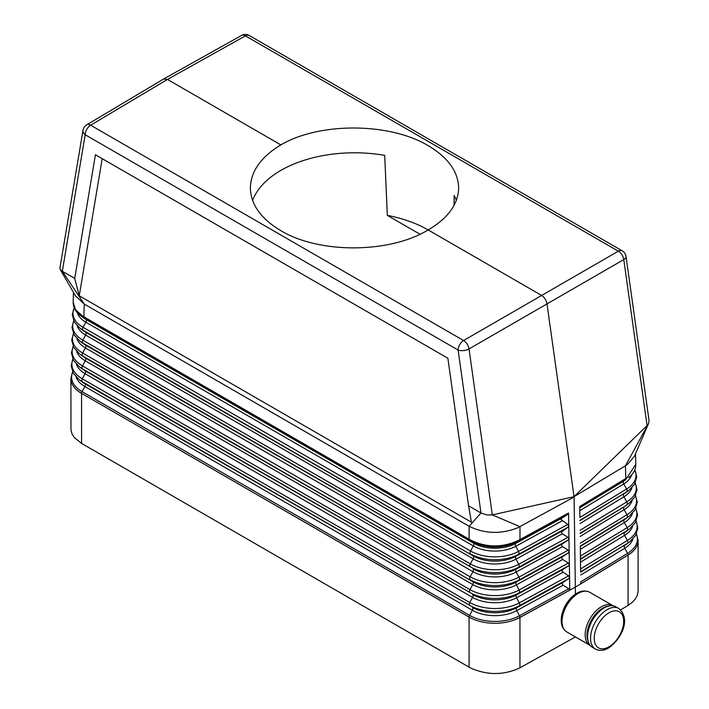 <?xml version="1.0" encoding="UTF-8"?>
<svg xmlns="http://www.w3.org/2000/svg" width="709" height="709" viewBox="0 0 709 709"><rect width="100%" height="100%" fill="white"/><g stroke="black" fill="none" stroke-linecap="round" stroke-linejoin="round"><path stroke-width="1.06" d="M575.433 594.16L574.086 497.018L517.712 527.806C500.846 534.373 484.646 533.868 469.119 526.282L84.238 304.064L62.321 271.272L60.23 269.447L75.384 295.759L84.238 304.064L83.857 316.79A2.606 1.507 -60 0 0 84.309 317.96L469.562 540.382A2.606 1.507 -60 0 1 469.119 539.212L82.678 316.108L75.517 309.789L73.169 302.123L73.461 292.383M84.309 317.96L80.454 315.532C75.588 311.871 73.16 307.396 73.169 302.123M419.994 234.245L387.336 215.385A104.152 60.132 0 0 1 428.147 229.929L541.534 295.396C544.441 297.319 546.258 300.129 546.976 303.807L574.042 496.672L492.028 514.964L486.64 514.885L480.977 512.979L458.111 350.06A7.808 3.66 -8 0 0 469.03 348.925L623.778 259.583L647.069 425.56L574.042 496.672L625.427 465.786L648.62 423.415L634.387 456.312L627.412 464.475L625.427 465.786L625.808 478.504L626.96 477.804L635.831 464.235L635.512 453.663M579.785 507.804L623.681 481.101A30.381 17.539 180 0 0 625.701 479.736L623.681 481.101A2.606 1.542 -121.3 0 0 623.725 483.955L626.596 489.015L579.873 517.446L579.732 507.431L625.347 479.674A2.606 1.542 -121.3 0 0 625.808 478.504L579.714 506.545L579.732 507.431M387.336 215.385L384.703 155.377A104.152 60.132 0 0 0 252.608 200.479M82.678 316.108L83.21 317.331L85.878 319.351A2.606 1.507 -60 0 1 85.833 322.214L83.033 327.319A2.606 1.507 -60 0 0 82.988 330.172L473.187 555.945L85.683 332.22A30.647 17.698 180 0 1 83.077 330.509L80.064 328.258A34.457 19.896 180 0 0 82.988 330.172L85.683 332.22A2.606 1.507 -60 0 1 85.638 335.082L82.838 340.187A2.606 1.507 -60 0 0 82.793 343.041L85.488 345.088A30.921 17.849 180 0 1 82.864 343.369L79.851 341.109A34.732 20.047 180 0 0 82.793 343.041L470.306 566.766A2.606 1.507 -60 0 1 470.351 563.912A34.67 20.012 0 0 0 518.722 564.275L567.98 537.289L562.033 533.602L561.306 532.131L567.82 527.283L568.76 525.883L568.964 538.751L568.024 540.152L562.193 543.954L561.501 545.212L562.237 546.462L568.184 550.149L569.167 551.611L568.228 553.011L562.397 556.813L561.696 558.08L562.441 559.321L568.379 563.017L569.371 564.391L568.432 565.871L562.388 569.868L561.989 571.383L568.583 575.876L569.557 577.268M72.548 371.826L70.9 378.5A36.451 21.048 180 0 0 81.57 393.38L81.579 443.409L469.083 667.134L469.083 617.034C471.52 618.372 471.52 618.399 469.092 617.105L81.57 393.38C79.293 391.944 79.293 391.917 81.579 393.3L81.579 393.309A2.606 1.507 -60 0 1 82.067 391.652A35.76 20.65 180 0 1 72.655 372.057M70.9 378.5L70.98 430.15L72.026 433.908L74.259 437.471L81.579 443.409M575.433 636.939L520.051 667.763A190.748 112.97 121.3 0 1 519.954 667.816L519.954 617.486L575.433 587.087L628.085 555.058L575.433 587.087L519.954 617.406A2.606 1.462 -118.7 0 0 519.475 615.758L568.786 588.736L562.84 585.049L562.104 583.799L562.804 582.541L568.636 578.73L569.575 577.33L569.77 590.118L519.954 617.406C517.854 618.532 514.273 620.136 518.456 618.266A36.451 21.048 0 0 0 519.954 617.486L518.456 618.266A36.451 21.048 0 0 1 469.092 617.105M568.786 588.736L569.77 590.118M77.13 325.688A30.709 17.734 180 0 0 85.638 335.082L473.142 558.807A2.606 1.507 -60 0 0 473.187 555.945A30.647 17.698 0 0 0 515.957 556.273A2.606 1.462 -118.7 0 0 516.001 559.126L518.722 564.275A2.606 1.462 -118.7 0 1 518.766 567.138A34.732 20.047 0 0 1 470.306 566.766L85.488 345.088A2.606 1.507 -60 0 1 85.443 347.951L82.643 353.047A2.606 1.507 -60 0 0 82.607 355.909L472.806 581.681L85.293 357.956A31.196 18.009 180 0 1 82.652 356.219L79.638 353.959A34.998 20.207 180 0 0 82.607 355.909L85.293 357.956A2.606 1.507 -60 0 1 85.248 360.81L82.457 365.915A2.606 1.507 -60 0 0 82.412 368.777L469.916 592.502L85.107 370.825A31.471 18.168 180 0 1 82.43 369.07L79.417 366.81A35.273 20.366 180 0 0 82.412 368.777L85.107 370.825A2.606 1.507 -60 0 1 85.062 373.678L82.262 378.783A2.606 1.507 -60 0 0 82.217 381.646L469.721 605.371L84.912 383.693A31.745 18.328 180 0 1 82.217 381.921L79.204 379.661A35.547 20.526 180 0 0 82.217 381.646L84.912 383.693A2.606 1.507 -60 0 1 84.867 386.547L82.067 391.652L469.571 615.377A2.606 1.507 -60 0 0 469.083 617.034L81.57 393.38M567.98 537.289L568.964 538.672L569.575 577.259M580.6 568.937L580.441 558.08L580.627 570.878L580.6 568.937L627.385 540.471L624.514 535.41L580.556 562.157M638.1 540.568L638.082 591.403L637.302 595.268L635.326 598.963L632.215 602.375L628.085 605.38L628.085 554.97A2.606 1.542 -121.3 0 0 627.589 553.339L580.786 581.805L580.804 583.746L628.085 554.97C630.062 553.747 632.694 551.762 629.432 554.199A36.451 21.048 180 0 1 628.085 555.058L629.432 554.199A36.451 21.048 180 0 0 638.1 540.568L636.452 533.904M580.786 581.805L580.804 583.746M280.853 144.893C319.396 122.081 389.604 122.435 428.147 145.637C448.017 157.487 458.191 171.587 458.652 187.938C458.191 204.281 448.017 218.283 428.147 229.929C389.604 253.53 319.396 253.884 280.853 230.673C260.983 218.815 250.809 204.573 250.348 187.938C250.809 171.294 260.983 156.946 280.853 144.893L167.466 79.426L90.655 125.209A7.808 4.511 120 0 0 85.186 134.745L62.321 271.272L74.729 278.433L95.423 154.757L447.875 358.249L102.193 158.674L79.248 295.786L74.729 278.433M469.562 540.382L470.714 541.056C486.445 548.872 502.326 548.988 518.368 541.41L518.713 540.293C502.433 547.924 486.312 547.809 470.359 539.93L469.119 539.212L469.119 526.282L480.977 512.979L468.569 505.818L447.875 358.249M79.248 295.786L471.414 522.196L468.569 505.818M60.23 269.447L59.91 268.153L83.006 130.27A7.808 5.22 -170.5 0 0 85.186 134.745L458.111 350.06A7.808 4.511 120 0 1 463.589 340.515L618.345 251.172A7.808 4.511 -60 0 1 622.201 250.818A7.808 7.808 0 0 1 626.029 256.49A7.808 3.66 172 0 1 623.778 259.583A7.808 4.582 60.1 0 0 618.345 251.172L245.411 35.867A7.808 4.52 -119.2 0 0 241.547 35.45L163.593 79.027L167.466 79.426L245.411 35.867A7.808 4.511 -60 0 1 249.267 35.503A7.808 7.808 0 0 0 241.547 35.45M518.713 540.293L519.981 539.602L519.981 526.663L492.321 514.902L469.03 348.925A7.808 4.44 59.9 0 0 463.589 340.515L90.655 125.209A7.808 4.502 -120.8 0 0 86.711 124.846L163.593 79.027M95.423 154.757L102.193 158.674M456.357 200.372A104.152 60.132 0 0 0 454.177 195.489L454.044 205.45M469.083 667.134L471.166 668.268C487.748 675.411 504.01 675.26 519.954 667.816M568.556 512.988L567.617 514.424L519.546 540.763A2.606 1.462 -118.7 0 0 519.981 539.602L568.556 512.988L568.76 525.883L567.776 524.43L561.111 519.715L561.785 518.235L567.617 514.424M626.029 256.49L649.063 420.659L648.62 423.415M628.085 605.38A190.748 107.21 -61.3 0 1 627.997 605.442L620.667 609.855M580.334 546.426L580.441 558.08L580.334 546.426L624.274 519.688A2.606 1.542 -121.3 0 0 624.319 522.551L627.19 527.611L580.423 556.06M579.714 506.545L579.873 517.446M566.775 631.932A22.91 13.232 120 0 1 562.033 621.447A22.91 13.232 120 0 1 578.234 593.38A22.91 13.232 120 0 1 589.684 592.245C585.607 590.269 581.353 590.606 576.931 593.256L576.532 593.477C567.209 599.849 562.122 608.668 561.262 619.923A21.589 12.47 120 0 1 576.532 593.477L576.931 593.256A22.147 12.789 120 0 0 561.262 620.384C561.182 625.542 563.017 629.388 566.775 631.932L590.242 645.474M618.824 608.473L615.882 606.771A23.432 13.533 120 0 0 597.82 613.046A23.432 13.533 120 0 0 587.593 636.629A23.432 13.533 120 0 0 592.449 647.361L595.392 649.063C599.424 651.092 603.758 650.747 608.411 648.026C620.012 640.502 631.985 619.905 618.824 608.473A23.432 13.533 120 0 0 607.108 609.634A23.432 13.533 120 0 0 590.544 638.33A23.432 13.533 120 0 0 595.392 649.063M470.359 539.93L470.714 541.056L473.382 543.076L85.878 319.351A30.381 17.539 180 0 1 83.299 317.659L80.454 315.532M519.546 540.763L515.771 543.395A30.381 17.539 0 0 1 473.382 543.076A2.606 1.507 -60 0 1 473.337 545.939L85.833 322.214A30.434 17.574 180 0 1 77.343 312.722M562.033 518.057L515.771 543.395A2.606 1.462 -118.7 0 0 515.815 546.258A30.434 17.574 0 0 1 473.337 545.939L470.537 551.044A34.395 19.861 0 0 0 518.536 551.407A2.606 1.462 -118.7 0 1 518.58 554.261A34.457 19.896 0 0 1 470.492 553.897A2.606 1.507 -60 0 1 470.537 551.044L83.033 327.319A34.395 19.861 180 0 1 74.241 307.901M76.607 351.301A31.258 18.044 180 0 0 85.248 360.81L472.761 584.535A2.606 1.507 -60 0 0 472.806 581.681A31.196 18.009 0 0 0 516.338 582.009L518.953 580.006A34.998 20.207 0 0 1 470.111 579.634A2.606 1.507 -60 0 1 470.156 576.771L82.643 353.047A34.945 20.171 180 0 1 73.506 333.788M631.657 474.808A30.434 17.574 180 0 1 623.725 483.955L579.82 510.666M580.095 533.177L624.08 506.829A30.921 17.849 180 0 0 626.136 505.437L629.149 503.177A34.732 20.047 180 0 1 626.836 504.737A2.606 1.542 -121.3 0 0 626.791 501.883L580.059 530.314M635.211 483.104A34.67 20.012 180 0 1 626.791 501.883L623.92 496.823L580.006 523.543M73.789 321.026A34.67 20.012 180 0 0 82.838 340.187L470.351 563.912L473.142 558.807A30.709 17.734 0 0 0 516.001 559.126L562.281 533.771M567.82 527.283L518.58 554.261L515.957 556.273L562.237 530.917M632.915 538.991A31.799 18.363 180 0 1 624.718 548.279A2.606 1.542 -121.3 0 1 624.673 545.416A31.745 18.328 180 0 0 626.783 543.989L629.796 541.738A35.547 20.526 180 0 1 627.43 543.333L580.698 572.172M626.96 477.804L625.347 479.674M562.645 556.636L516.338 582.009A2.606 1.462 -118.7 0 0 516.374 584.872A31.258 18.044 0 0 1 472.761 584.535L469.961 589.64A2.606 1.507 -60 0 0 469.916 592.502A35.273 20.366 0 0 0 519.139 592.875L516.524 594.878A31.471 18.168 0 0 1 472.611 594.55A2.606 1.507 -60 0 1 472.566 597.403L469.766 602.508A2.606 1.507 -60 0 0 469.721 605.371A35.547 20.526 0 0 0 519.334 605.743L516.71 607.746A31.745 18.328 0 0 1 472.416 607.418A2.606 1.507 -60 0 1 472.371 610.272L84.867 386.547A31.799 18.363 180 0 1 76.085 376.922M562.849 569.495L516.524 594.878A2.606 1.462 -118.7 0 0 516.56 597.74L562.893 572.358M73.222 346.541A35.211 20.331 180 0 0 82.457 365.915L469.961 589.64A35.211 20.331 0 0 0 519.103 590.012L568.379 563.017M568.432 565.871L519.139 592.875A2.606 1.462 -118.7 0 0 519.103 590.012L516.374 584.872L562.689 559.498M632.136 500.563A30.983 17.885 180 0 1 624.124 509.682L626.995 514.743L580.237 543.191M580.148 533.549L624.08 506.829A2.606 1.542 -121.3 0 0 624.124 509.682L580.192 536.412M76.864 338.494A30.983 17.885 180 0 0 85.443 347.951L472.947 571.676A2.606 1.507 -60 0 0 472.992 568.813A30.921 17.849 0 0 0 516.143 569.141L518.766 567.138L568.024 540.152M76.35 364.116A31.533 18.204 180 0 0 85.062 373.678L472.566 597.403A31.533 18.204 0 0 0 516.56 597.74L519.289 602.88L568.583 575.876M568.636 578.73L519.334 605.743A2.606 1.462 -118.7 0 0 519.289 602.88A35.485 20.49 0 0 1 469.766 602.508L82.262 378.783A35.485 20.49 180 0 1 72.938 359.303M563.097 585.217L516.755 610.609L519.475 615.758A35.76 20.65 0 0 1 469.571 615.377L472.371 610.272A31.799 18.363 0 0 0 516.755 610.609A2.606 1.462 -118.7 0 1 516.71 607.746L563.043 582.364M568.228 553.011L518.953 580.006A2.606 1.462 -118.7 0 0 518.908 577.144A34.945 20.171 0 0 1 470.156 576.771L472.947 571.676A30.983 17.885 0 0 0 516.187 571.995A2.606 1.462 -118.7 0 1 516.143 569.141L562.441 543.776M567.776 524.43L518.536 551.407L515.815 546.258L562.077 520.911M562.485 546.639L516.187 571.995L518.908 577.144L568.184 550.149M635.494 495.857A34.945 20.171 180 0 1 626.995 514.743A2.606 1.542 -121.3 0 1 627.04 517.605L624.274 519.688A31.196 18.009 180 0 0 626.348 518.288L629.362 516.028A34.998 20.207 180 0 1 627.04 517.605L580.281 546.054M580.742 575.034L624.718 548.279L627.589 553.339A35.76 20.65 180 0 0 636.345 534.134M580.644 571.8L627.43 543.333A2.606 1.542 -121.3 0 0 627.385 540.471A35.485 20.49 180 0 0 636.062 521.372M632.65 526.184A31.533 18.204 180 0 1 624.514 535.41A2.606 1.542 -121.3 0 1 624.469 532.556A31.471 18.168 180 0 0 626.57 531.138L629.583 528.887A35.273 20.366 180 0 1 627.235 530.465L580.511 559.295M635.778 508.619A35.211 20.331 180 0 1 627.19 527.611A2.606 1.542 -121.3 0 1 627.235 530.465L580.458 558.922M632.393 513.378A31.258 18.044 180 0 1 624.319 522.551L580.37 549.289M613.143 605.796L612.833 605.61A22.91 13.232 120 0 0 601.374 606.744A22.91 13.232 120 0 0 585.173 634.812A22.91 13.232 120 0 0 589.923 645.296M608.756 606.027A22.147 12.789 120 0 0 602.677 608.118A22.147 12.789 120 0 0 588.24 641.556M631.87 487.757A30.709 17.734 180 0 1 623.92 496.823A2.606 1.542 -121.3 0 1 623.876 493.96A30.647 17.698 180 0 0 625.923 492.587L628.936 490.327A34.457 19.896 180 0 1 626.641 491.878L579.962 520.681M594.222 638.33A20.827 12.026 120 0 0 608.951 646.838A20.827 12.026 120 0 0 623.681 621.323A20.827 12.026 120 0 0 608.951 612.815A20.827 12.026 120 0 0 594.222 638.33M561.262 620.384L561.262 619.923A21.589 12.47 120 0 0 561.271 620.153M579.909 520.3L626.641 491.878A2.606 1.542 -121.3 0 0 626.596 489.015A34.395 19.861 180 0 0 634.768 469.987M600.168 610.803A21.589 12.47 120 0 0 588.08 631.737M79.638 353.959L73.825 347.676L71.715 340.276L73.399 333.567M629.149 503.177L634.83 497.08L637.01 489.591L635.317 482.882M79.204 379.661L73.311 373.288L71.175 365.791L72.832 359.073M79.417 366.81L73.568 360.482L71.449 353.029L73.116 346.32M80.064 328.258L74.427 322.196L72.265 314.761L74.161 307.697M79.851 341.109L74.17 335.002L71.99 327.523L73.683 320.814M86.711 124.846A7.808 7.808 0 0 0 83.006 130.27M629.796 541.738L635.689 535.357L637.825 527.859L636.168 521.15M628.573 477.582C633.421 473.931 635.84 469.482 635.831 464.235M249.267 35.503L622.201 250.818M628.936 490.327L634.573 484.274L636.735 476.838L634.847 469.783M589.684 592.245L612.833 605.61M629.583 528.887L635.432 522.551L637.551 515.106L635.884 508.397M629.362 516.028L635.175 509.744L637.285 502.344L635.601 495.644"/></g></svg>
